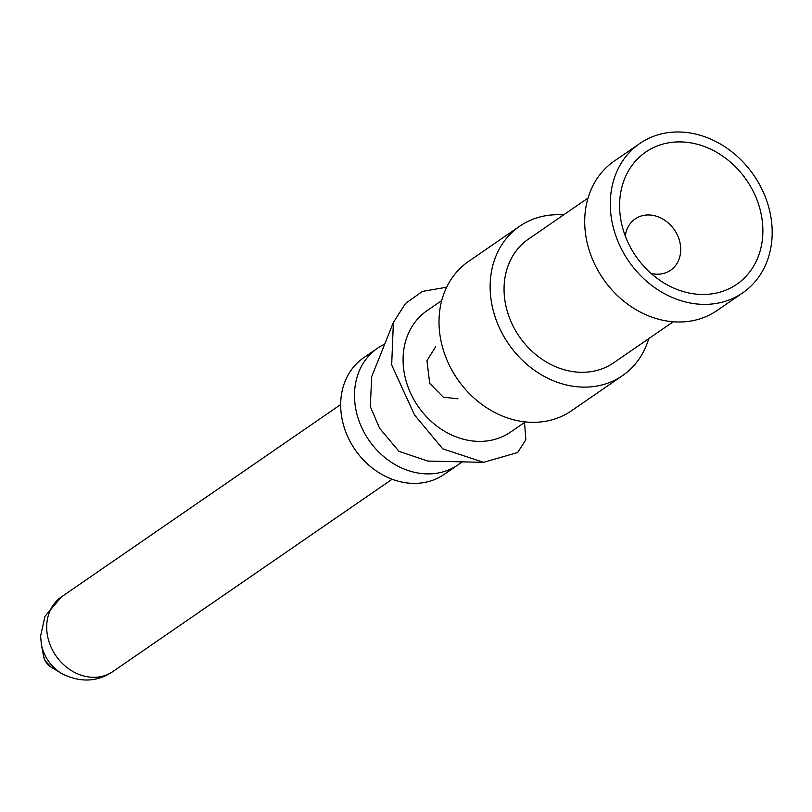 <?xml version="1.0" encoding="UTF-8"?>
<svg xmlns="http://www.w3.org/2000/svg" width="812" height="812" viewBox="0 0 812 812"><rect width="100%" height="100%" fill="white"/><g stroke="black" fill="none" stroke-linecap="round" stroke-linejoin="round"><path stroke-width="1.22" d="M446.651 287.225L422.504 291.376L405.523 303.444L393.373 322.465L391.678 364.943L414.526 414.942L442.773 448.843L483.576 462.343L517.691 452.507L525.841 439.769L524.522 422.473M483.576 462.343L427.772 461.064L398.925 451.31L379.62 428.289L370.302 406.568L371.713 376.616L393.373 322.465M525.334 421.915L510.646 432.035A73.689 61.661 -124.6 0 1 501.593 437.018A73.689 61.661 -124.6 0 1 414.749 401.118A73.689 61.661 -124.6 0 1 427.051 310.661L441.738 300.541M457.938 398.793L443.332 397.2L429.7 383.386L426.96 360.66L435.679 346.673M648.727 338.655A90.69 75.892 -124.6 0 1 622.53 375.621L571.415 410.831A90.69 75.892 -124.6 0 1 560.27 416.962A90.69 75.892 -124.6 0 1 453.39 372.779A90.69 75.892 -124.6 0 1 468.534 261.444L519.65 226.233A90.69 75.892 -124.6 0 1 530.794 220.103A90.69 75.892 -124.6 0 1 563.528 214.947M622.53 375.621A90.69 75.892 -124.6 0 1 611.385 381.752A90.69 75.892 -124.6 0 1 504.506 337.569A90.69 75.892 -124.6 0 1 519.65 226.233M673.239 321.775L613.689 362.781A75.1 62.849 -124.6 0 1 604.463 367.856A75.1 62.849 -124.6 0 1 515.955 331.276A75.1 62.849 -124.6 0 1 528.49 239.073L588.04 198.067M639.795 143.501L614.227 161.101A90.69 75.892 55.4 0 0 599.083 272.436A90.69 75.892 55.4 0 0 705.963 316.619A90.69 75.892 55.4 0 0 717.108 310.478L742.675 292.878A90.69 75.892 55.4 0 0 757.819 181.543A90.69 75.892 55.4 0 0 650.93 137.36A90.69 75.892 55.4 0 0 639.795 143.501A90.69 75.892 55.4 0 0 624.651 254.826A90.69 75.892 55.4 0 0 731.531 299.009A90.69 75.892 55.4 0 0 742.675 292.878M655.568 146.657A80.266 67.163 -124.6 0 1 753.363 191.652A80.266 67.163 -124.6 0 1 726.892 289.722A80.266 67.163 -124.6 0 1 663.861 282.911A80.266 67.163 -124.6 0 1 620.997 220.681A80.266 67.163 -124.6 0 1 655.568 146.657M651.072 273.441A31.171 26.085 55.4 0 0 666.743 272.375A31.171 26.085 55.4 0 0 670.57 270.274A31.171 26.085 55.4 0 0 675.777 231.999A31.171 26.085 55.4 0 0 639.034 216.814A31.171 26.085 55.4 0 0 635.207 218.915A31.171 26.085 55.4 0 0 625.291 236.008M461.906 461.845A70.857 59.286 -124.6 0 1 457.907 464.911A70.857 59.286 -124.6 0 1 449.209 469.701A70.857 59.286 -124.6 0 1 365.704 435.181A70.857 59.286 -124.6 0 1 377.539 348.206A70.857 59.286 -124.6 0 1 384.726 344.095M377.539 348.206L363.725 357.706A70.857 59.286 55.4 0 0 351.9 444.692A70.857 59.286 55.4 0 0 435.394 479.202A70.857 59.286 55.4 0 0 444.103 474.411L457.907 464.911M61.448 596.871A45.35 37.941 55.4 0 0 52.059 649.204A45.35 37.941 55.4 0 0 107.316 674.63A45.35 37.941 55.4 0 0 112.888 671.554C97.146 682.161 80.023 682.79 61.509 673.463A37.748 31.587 -124.6 0 1 45.157 655.497A37.748 31.587 -124.6 0 1 41.351 644.19L40.6 636.04L44.985 616.318L61.448 596.871L340.675 404.559M51.024 667.068L45.005 660.511L43.584 656.258A13.926 11.652 55.4 0 0 44.995 660.44A13.926 11.652 55.4 0 0 51.024 667.068L61.509 673.463M43.584 656.258L41.351 644.19M392.115 479.253L112.888 671.554"/></g></svg>
